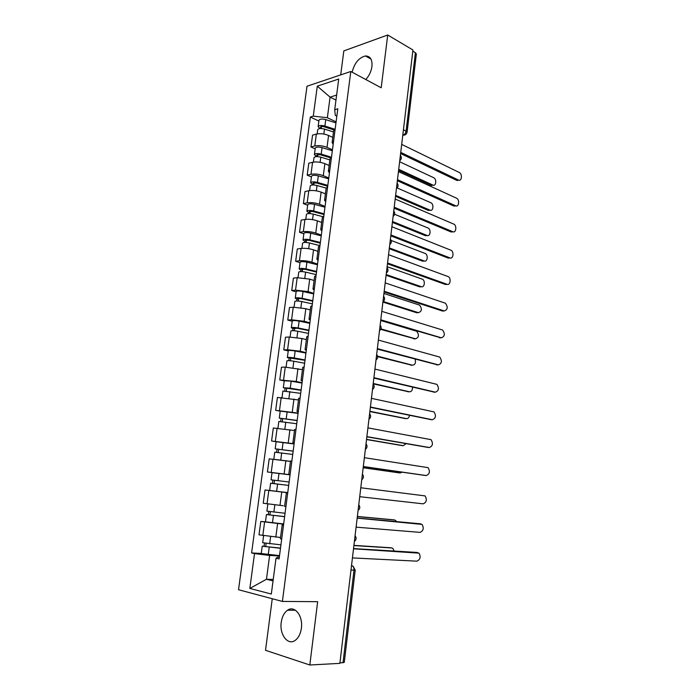 <?xml version="1.0" encoding="UTF-8"?>
<svg xmlns="http://www.w3.org/2000/svg" width="700" height="700" viewBox="0 0 700 700"><rect width="100%" height="100%" fill="white"/><g stroke="black" fill="none" stroke-linecap="round" stroke-linejoin="round"><path stroke-width="1.05" d="M301.376 628.25C303.223 615.895 294.569 604.957 287.525 610.234C284.174 612.649 282.074 616.691 281.234 622.361C279.309 634.541 287.963 645.951 295.269 640.325C298.524 637.866 300.562 633.841 301.376 628.25M365.803 79.529C369.162 75.784 371.21 71.435 371.945 66.483C372.444 59.535 370.274 56.035 365.461 55.965C358.908 57.619 354.471 63.035 352.126 72.196M272.256 598.736L265.519 650.309L309.82 665L339.868 663.372L412.939 49.989L387.721 35L343.831 50.899L340.699 74.882M350.796 71.487L307.002 86.231L238.525 589.733L282.406 601.44L350.796 71.487L381.194 87.78L387.721 35M309.82 665L317.651 601.676L282.406 601.44M344.286 662.305L343.026 662.69L353.999 570.211C354.13 567.735 353.377 566.204 351.767 565.617L351.523 565.574M339.929 662.856L343.026 662.69M412.799 51.153L415.406 52.701L416.342 54.049M332.789 137.41L328.58 135.459C324.328 133.761 320.25 133.306 316.348 134.094L312.55 135.153L310.966 146.991L314.764 145.985C318.666 145.241 322.744 145.696 327.014 147.359L332.447 149.8M335.178 128.914L333.69 130.489L332.141 142.389M315.166 148.855L310.966 146.991M333.174 144.261L332.115 142.564L333.594 141.05M329.123 165.498L324.879 163.66C320.591 162.05 316.488 161.586 312.585 162.278L308.796 163.222L307.195 175.175L310.984 174.282C314.895 173.635 318.999 174.099 323.295 175.674L328.781 177.975M331.424 157.675L329.954 159.119L328.379 171.15M311.43 176.925L307.195 175.175M329.446 172.883L328.361 171.308L329.831 169.934M325.412 193.847L321.134 192.124C316.82 190.601 312.699 190.138 308.796 190.724L304.999 191.546L303.38 203.612L307.178 202.843C311.089 202.291 315.21 202.764 319.541 204.242L325.071 206.412M327.635 186.716L326.174 188.02L324.59 200.183M307.65 205.258L303.38 203.612M325.675 201.775L324.572 200.331L326.025 199.089M321.676 222.469L317.363 220.85C313.005 219.424 308.875 218.951 304.964 219.441L301.166 220.133L299.539 232.312L303.336 231.674C307.248 231.227 311.386 231.7 315.752 233.091L321.326 235.104M323.811 216.037L322.368 217.192L320.757 229.486M303.844 233.852L299.539 232.312M321.869 230.939L320.74 229.626L322.184 228.524M317.905 251.352L313.556 249.856C309.164 248.517 305.016 248.036 301.096 248.421L297.299 248.999L295.654 261.284L299.451 260.767C303.371 260.426 307.527 260.908 311.929 262.203L317.555 264.075M308.691 248.693L309.444 242.979L319.953 245.63L318.517 246.654L316.899 259.079M299.994 262.71L295.654 261.284M318.036 260.382L316.881 259.201L318.308 258.239M314.099 280.516L309.706 279.134L297.194 277.681L293.396 278.127L291.734 290.535L295.531 290.15L308.07 291.602L313.74 293.317M316.059 275.52L314.632 276.395L312.996 288.96M296.109 291.848L291.734 290.535M314.16 290.106L312.979 289.056L314.396 288.251M310.249 309.951L305.83 308.683L293.256 307.221L289.459 307.536L287.779 320.058L291.576 319.804L304.176 321.274L309.89 322.84M312.121 305.699L310.713 306.416L309.05 319.121M292.189 321.256L287.779 320.058M310.24 320.119L309.041 319.209L310.45 318.553M306.373 339.666L301.91 338.52L289.275 337.041L285.477 337.216L283.78 349.869L287.586 349.738L300.239 351.225L306.005 352.634M308.149 336.166L306.749 336.735L305.078 349.589M288.234 350.945L283.78 349.869M306.294 350.429L305.069 349.659L306.46 349.151M302.453 369.661L285.259 367.141L281.461 367.194L279.755 379.96L296.266 381.474L302.076 382.725M304.141 366.94L302.75 367.351L301.061 380.345M284.244 380.914L279.755 379.96M302.304 381.027L301.053 380.398L302.426 380.047M298.498 399.954L277.41 397.451L275.678 410.34L298.121 413.096M300.09 398.011L298.716 398.274L297.001 411.408M280.21 411.171L275.678 410.34M298.27 411.924L296.993 411.442L298.358 411.25M294.499 430.535L273.315 427.998L271.574 441.009L294.123 443.765M295.995 429.389L294.639 429.494L292.906 442.767M276.141 441.717L271.574 441.009M294.201 443.126L292.898 442.794L294.254 442.759M290.474 461.414L269.185 458.841L267.418 471.984L290.08 474.731M291.865 461.081L290.517 461.02L288.767 474.451L290.098 474.591M290.071 474.836L267.418 471.984M290.098 474.644L288.767 474.451M287.735 492.73L265.011 489.991L263.226 503.256L283.264 505.733M287.683 493.097L286.361 492.861L287.7 492.966M271.197 490.665L265.011 489.991M286.361 492.87L284.585 506.433L285.906 506.739M283.631 524.178L260.794 521.447L259 534.844L280.534 537.486M283.474 525.429L282.161 525.026L283.526 524.965M265.466 521.815L260.794 521.447M282.161 525.053L280.368 538.729L281.671 539.201M335.974 100.091L330.076 97.142L327.364 117.714L336.088 121.888M336.84 116.139L335.291 115.386L334.714 109.707L338.73 79.021L317.293 86.161L330.076 97.142L336.63 95.069M279.326 557.244L277.559 557.156L276.01 558.25L279.099 558.924L337.803 108.789L334.714 109.707M276.01 558.25L271.32 594.046L249.839 588.429L254.52 553.586L269.614 555.45L266.473 579.276L273.044 580.886M327.364 117.714L313.267 116.148L310.345 117.023L251.598 552.956L254.52 553.586M313.267 116.148L317.293 86.161M273.227 579.451L266.473 579.276L249.839 588.429M279.493 555.931L269.614 555.45M318.876 121.039L310.345 117.023M261.249 553.446L251.598 552.956M458.71 180.154L456.934 180.46L400.601 153.545M400.741 152.381L458.649 180.127C461.816 181.58 462.516 173.88 459.34 172.524L401.695 144.393M333.865 129.929L323.803 126.709C322.009 126.28 320.924 126.385 320.547 127.015L321.3 127.75L319.681 128.214L318.124 126.665C318.902 125.352 321.169 125.143 324.905 126.044L325.754 119.604C322.017 118.694 319.76 118.913 318.981 120.26L318.132 126.578M334.67 129.168L324.905 126.044M335.956 122.911L325.754 119.604M321.195 128.52L321.466 126.481M398.72 169.347L432.967 185.115C436.144 186.515 436.852 178.999 433.668 177.695L399.63 161.735M333.498 131.95L324.502 129.08C320.757 128.188 318.5 128.398 317.721 129.701L317.161 133.91M433.081 185.15L431.34 185.43L398.598 170.398M455.831 205.852L454.029 206.106L397.364 180.731M397.495 179.664L455.735 205.817C458.972 207.393 459.795 199.491 456.54 198.196L398.449 171.596M452.926 231.779L451.159 231.998L394.091 208.162M394.214 207.191L452.874 231.752C456.12 233.301 457.021 225.374 453.749 224.096L395.185 199.045M330.838 157.955L320.101 154.7L316.838 154.954L317.599 155.645L315.98 156.048L314.396 154.604C315.175 153.396 317.441 153.221 321.195 154.088L322.053 147.595C318.299 146.72 316.041 146.904 315.262 148.138L314.414 154.525M331.485 157.22L321.195 154.088M332.325 150.754L322.053 147.595M317.467 156.607L317.748 154.464M395.623 195.317L430.019 210.166C433.274 211.689 434.105 203.989 430.832 202.737L397.11 187.889M329.849 159.898L320.793 157.159C317.03 156.301 314.764 156.468 313.994 157.666L313.399 162.12M430.168 210.227L428.4 210.446L395.509 196.28M315.901 156.66L315.98 156.048M327.705 186.209L316.365 182.945L313.092 183.146L313.863 183.785L312.244 184.144L310.642 182.805C311.404 181.694 313.67 181.562 317.45 182.403L318.316 175.84C314.545 175 312.279 175.14 311.517 176.278L310.651 182.726M327.81 185.377L317.45 182.403M328.668 178.859L318.316 175.84M313.705 184.957L314.002 182.709M392.507 221.506L427.123 235.463C430.386 236.959 431.296 229.233 428.006 227.999L394.642 214.261M326.165 188.107L317.047 185.5C313.259 184.669 310.993 184.8 310.231 185.894L309.61 190.584M427.227 235.506L425.495 235.699L392.402 222.39M312.13 184.992L312.244 184.144M449.977 257.924L448.298 258.125L390.801 235.848M390.906 234.964L450.012 257.924C453.233 259.368 454.221 251.589 451.001 250.241L391.886 226.748M446.941 284.331L445.419 284.471L387.467 263.777M387.564 262.981L447.134 284.314C450.31 285.652 451.386 278.023 448.227 276.614L388.553 254.695M443.861 310.957L442.514 311.045L384.116 291.961M384.195 291.27L444.229 310.931C447.746 309.706 448.14 307.134 445.428 303.214L385.192 282.896M324.012 214.55L312.585 211.461L309.312 211.601L310.091 212.196L308.473 212.502L306.854 211.26C307.598 210.263 309.873 210.166 313.679 210.971L314.554 204.356C310.756 203.543 308.481 203.648 307.729 204.671L306.863 211.19M324.109 213.806L313.679 210.971M324.966 207.218L314.554 204.356M309.908 213.57L310.223 211.207M389.358 247.922L424.235 260.977C427.455 262.369 428.453 254.791 425.224 253.487L391.213 240.468M322.648 216.633L313.267 214.104C309.461 213.299 307.186 213.395 306.434 214.384L305.777 219.327M422.608 261.17L424.235 260.977L422.608 261.17L389.261 248.719M308.332 213.579L308.473 212.502M320.276 243.162L308.779 240.24L305.498 240.319L306.285 240.87L304.666 241.124L303.021 239.986C303.756 239.102 306.04 239.041 309.864 239.82L310.748 233.135C306.933 232.356 304.649 232.426 303.905 233.336L303.03 239.925M320.364 242.489L309.864 239.82M321.23 235.848L310.748 233.135M306.075 242.454L306.399 239.986M386.19 274.566L421.321 286.703C424.498 287.998 425.582 280.569 422.424 279.195L387.126 266.683M309.444 242.979C305.62 242.209 303.336 242.261 302.601 243.136L301.91 248.334M421.216 286.711L419.685 286.86L386.102 275.275M304.491 242.445L304.666 241.124M316.514 272.046L304.938 269.29L301.648 269.316L302.444 269.806L300.825 270.007L299.162 268.984C299.88 268.214 302.172 268.196 306.014 268.931L306.906 262.185C303.065 261.441 300.781 261.467 300.055 262.264L299.162 268.922M316.592 271.451L306.014 268.931M317.467 264.74L306.906 262.185M302.207 271.609L302.549 269.027M383.224 301.507L418.381 312.646C421.908 311.447 422.31 308.936 419.589 305.121L383.933 293.493M316.172 274.619L305.594 272.116C301.744 271.39 299.46 271.399 298.734 272.16L298.007 277.611M418.11 312.664L416.754 312.76L382.909 302.059M300.615 271.574L300.825 270.007M440.755 337.803L380.721 320.399M380.8 319.804L441.297 337.785C444.797 336.525 445.235 333.944 442.61 330.033L381.806 311.36M312.707 301.192L301.053 298.611L297.762 298.585L298.567 299.023L296.949 299.171L295.26 298.252C295.969 297.596 298.261 297.614 302.137 298.322L303.03 291.515C299.171 290.806 296.879 290.789 296.161 291.471L295.269 298.2M312.777 300.676L302.137 298.322M313.661 293.912L303.03 291.515M298.296 301.044L298.655 298.349M380.949 328.886L415.424 338.809C418.924 337.584 419.361 335.064 416.736 331.257L380.713 320.521M312.358 303.879L301.709 301.543C297.832 300.842 295.54 300.816 294.831 301.455L294.07 307.178M414.96 338.826L380.73 329.376M296.704 300.991L296.949 299.171M437.605 364.866L377.309 349.108M377.361 348.609L438.349 364.858C441.822 363.571 442.295 360.981 439.757 357.088L378.376 340.086M308.875 330.619L297.141 328.213L293.037 328.606L291.322 327.801C292.023 327.259 294.315 327.32 298.209 327.994L299.119 321.116C295.234 320.442 292.933 320.39 292.233 320.95L291.322 327.757M308.928 330.19L298.209 327.994M309.82 323.356L299.119 321.116M294.359 330.759L294.726 327.95M377.598 356.169L412.431 365.181C415.1 364.892 416.001 362.889 415.135 359.17M308.507 333.419L297.78 331.24C293.886 330.575 291.585 330.505 290.894 331.03L290.089 337.015M411.784 365.19L377.668 356.65M292.757 330.68L293.037 328.606M434.429 392.158L373.852 378.079M373.905 377.676L435.365 392.175C438.83 390.854 439.329 388.255 436.879 384.37L374.929 369.075M304.999 360.325L287.35 357.621L288.269 350.717C288.96 350.271 291.261 350.368 295.172 351.006L305.944 353.08M305.043 359.975L294.254 357.945C290.334 357.315 288.033 357.21 287.35 357.621M290.377 360.754L290.762 357.822M373.214 383.469L409.421 391.79C411.521 391.781 412.562 390.241 412.554 387.188M304.623 363.239L293.816 361.226C289.896 360.596 287.595 360.491 286.912 360.894L286.081 367.15M408.572 391.773L373.17 383.828M288.776 360.649L289.082 358.312M431.209 419.676L370.37 407.312M370.405 407.015L432.355 419.729C435.803 418.364 436.345 415.756 433.974 411.898L371.438 398.335M301.088 390.311L283.334 387.739L290.255 388.185L291.183 381.185L284.261 380.765L283.334 387.713M301.123 390.049L290.255 388.185M302.033 383.084L291.183 381.185M286.352 391.037L286.755 387.993M369.898 411.294L406.385 418.618C408.012 418.714 409.054 417.62 409.517 415.328M300.694 393.339L282.896 391.037L282.021 397.574M405.326 418.574L369.863 411.556M284.751 390.915L285.092 388.316M427.963 447.422L366.861 436.817M366.879 436.634L429.328 447.519C432.749 446.119 433.326 443.502 431.043 439.661L367.92 427.875M297.141 420.586L279.283 418.136L280.219 411.101L298.086 413.376M297.168 420.411L279.283 418.136M282.293 421.619L282.721 418.451M366.555 439.364L403.322 445.672L406.105 443.651M296.73 423.736L278.836 421.47L277.926 428.286M402.054 445.585L366.537 439.53M280.683 421.47L281.067 418.6M424.69 475.396L363.309 466.602M363.317 466.524L426.265 475.554C429.669 474.119 430.281 471.485 428.085 467.661L364.368 457.677M293.16 451.15L275.188 448.84L276.141 441.726L294.096 443.966M293.169 451.062L275.188 448.84M278.197 452.498L278.635 449.199M363.178 467.688L400.225 472.955L402.194 472.176M292.731 454.423L274.741 452.2L273.796 459.305M290.474 461.37L284.41 460.574M283.159 460.407L274.12 459.34M398.746 472.806L363.169 467.758M276.588 452.323L276.999 449.173M359.721 496.694L423.176 503.843C426.562 502.364 427.201 499.713 425.092 495.906L360.789 487.769M289.135 482.011L271.058 479.832L272.02 472.649L290.062 474.845M287.752 492.599L276.623 491.33L277.585 484.094L288.689 485.406L273.184 483.534L274.067 483.63L274.514 480.261M277.585 484.094L270.611 483.227L272.449 483.429L272.895 480.06M276.623 491.33L269.649 490.429L270.611 483.227M274.067 483.656L272.449 483.429M357.184 518.035L419.457 523.705M356.099 527.153L420.061 532.376C423.43 530.854 424.104 528.194 422.074 524.405L357.166 518.149M285.058 513.266L266.892 511.131L267.846 503.965M284.62 516.582L269.027 514.867L269.92 514.903L270.34 511.709M396.848 521.64L394.896 520.03L357.359 516.565M284.611 516.688L266.438 514.553L268.301 514.631L268.713 511.481M283.666 523.95L265.466 521.832L266.429 514.57M357.368 516.46L393.461 519.811M269.894 515.043L268.301 514.631M353.544 548.59L416.535 552.414M352.433 557.909L416.92 561.164C420.271 559.597 420.971 556.92 419.029 553.149L353.517 548.809M280.945 544.827L262.675 542.727L263.611 535.727M280.516 548.082L264.819 546.499L265.729 546.472L266.123 543.471M394.082 551.014L392.91 548.45L391.738 547.96L353.902 545.571M280.49 548.284L262.22 546.192L264.11 546.14L264.495 543.218M279.536 555.616L261.24 553.543L262.211 546.21M353.929 545.379L390.512 547.741M265.694 546.735L264.11 546.14M354.55 540.137L354.882 537.311M358.251 509.093L358.584 506.293M361.909 478.345L362.241 475.571M365.54 447.886L365.864 445.139M369.136 417.716L369.46 414.995M372.697 387.826L373.012 385.131M376.224 358.216L376.539 355.547M379.715 328.886L380.03 326.244M383.18 299.828L383.486 297.211M386.601 271.04L386.916 268.441M390.005 242.515L390.311 239.943M393.374 214.252L393.671 211.697M396.707 186.244L397.005 183.715M400.015 158.489L400.312 155.986M351.514 565.609L353.115 566.221L355.206 570.124L350.98 570.089M402.789 135.205L403.025 135.144C404.679 134.531 405.703 133.131 406.123 130.97L415.406 52.701M402.806 135.039L403.235 135.24C405.379 135.153 406.674 134.085 407.102 132.037L403.454 129.623M275.817 537.171L277.585 523.696M279.991 505.418L281.741 492.082M284.113 473.979L285.854 460.766M288.207 442.846L289.922 429.765M292.259 412.011L293.956 399.053M296.266 381.474L297.955 368.637M300.239 351.225L301.91 338.52M304.176 321.274L305.83 308.683M308.07 291.602L309.706 279.134M311.929 262.203L313.556 249.856M315.752 233.091L317.363 220.85M319.541 204.242L321.134 192.124M323.295 175.674L324.879 163.66M327.014 147.359L328.58 135.459M267.024 503.843L268.809 490.508M271.215 472.421L272.983 459.218M275.371 441.306L277.113 428.234M279.484 410.489L281.207 397.539M283.553 379.969L285.259 367.141M287.586 349.738L289.275 337.041M291.576 319.804L293.256 307.221M295.531 290.15L297.194 277.681M299.451 260.767L301.096 248.421M303.336 231.674L304.964 219.441M307.178 202.843L308.796 190.724M310.984 174.282L312.585 162.278M314.764 145.985L316.348 134.094M262.797 535.579L264.591 522.113M407.094 132.125L416.36 53.953M405.099 134.846L402.771 135.354M458.517 180.066L456.802 180.399M323.846 134.05L324.502 129.08M431.209 185.369L432.836 185.054M455.709 205.8L453.994 206.089M452.874 231.752L451.159 231.998M320.11 162.312L320.793 157.159M428.365 210.429L429.993 210.157M316.339 190.838L317.047 185.5M425.495 235.699L427.123 235.463M450.012 257.924L448.298 258.125M447.134 284.314L445.419 284.471M444.229 310.931L442.514 311.045M312.533 219.634L313.267 214.104M419.685 286.86L421.321 286.703M304.815 278.04L305.594 272.116M416.754 312.76L418.381 312.646M441.297 337.785L439.574 337.846M300.904 307.659L301.709 301.543M413.787 338.87L415.424 338.809M438.349 364.858L436.616 364.884M296.949 337.566L297.78 331.24M410.795 365.207L412.431 365.181M435.365 392.175L433.632 392.149M294.254 357.945L295.172 351.006M292.959 367.754L293.816 361.226M407.785 391.764L409.421 391.79M432.355 419.729L430.631 419.65M288.925 398.239L289.817 391.501M404.74 418.547L406.385 418.618M429.328 447.519L427.595 447.396M286.221 418.723L287.158 411.652M284.856 429.021L285.784 422.065M401.678 445.55L403.322 445.672M426.265 475.554L424.533 475.387M282.144 449.549L283.089 442.409M280.752 460.093L281.697 452.926M398.58 472.798L400.225 472.955M278.031 480.681L278.985 473.471M420.989 523.941L419.248 523.679M273.875 512.12L274.838 504.866M272.457 522.874L273.42 515.567M393.251 519.785L394.896 520.03M417.848 552.65L416.106 552.335M269.684 543.865L270.629 536.699M268.249 554.724L269.22 547.347M390.084 547.663L391.738 547.96M287.525 610.234L295.444 610.216M365.461 55.965L370.956 59.045M399.744 160.773C401.634 159.154 401.852 157.351 400.382 155.365M396.445 188.44C398.352 186.83 398.562 185.028 397.084 183.05M393.12 216.37C395.027 214.751 395.246 212.957 393.759 210.971M389.76 244.545C391.685 242.935 391.895 241.141 390.408 239.155M386.374 272.991C388.299 271.381 388.517 269.579 387.012 267.601M382.953 301.7C384.886 300.09 385.105 298.287 383.6 296.293M379.496 330.68C381.447 329.061 381.658 327.259 380.144 325.264M376.014 359.94C377.965 358.312 378.184 356.493 376.661 354.489M372.496 389.471C374.456 387.835 374.675 386.006 373.152 383.994M368.944 419.283C370.921 417.637 371.14 415.8 369.6 413.77M365.356 449.383C367.342 447.72 367.561 445.865 366.021 443.826M361.743 479.771C363.729 478.1 363.956 476.227 362.408 474.162M358.085 510.457C360.089 508.76 360.316 506.87 358.759 504.787M354.392 541.441C356.405 539.726 356.632 537.81 355.075 535.701M355.206 570.124L344.277 662.349M458.649 180.127L456.934 180.46M431.34 185.43L432.967 185.115M455.735 205.817L454.029 206.106M428.4 210.446L430.019 210.166"/></g></svg>
